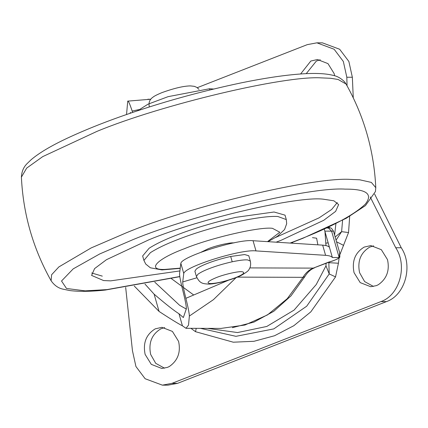 <?xml version="1.0" encoding="UTF-8"?>
<svg xmlns="http://www.w3.org/2000/svg" width="428" height="428" viewBox="0 0 428 428"><rect width="100%" height="100%" fill="white"/><g stroke="black" fill="none" stroke-linecap="round" stroke-linejoin="round"><path stroke-width="0.64" d="M292.399 243.216L292.682 242.275M171.371 278.617L193.707 294.994M325.981 245.602L324.97 231.709L332.374 257.528C331.47 256.34 329.207 255.607 325.585 255.329L322.664 245.137C326.286 245.421 328.549 246.154 329.448 247.336M325.729 243.19L328.164 242.837L324.285 229.199M330.379 227.974L327.393 227.771M326.869 228.017L328.426 228.022L331.593 231.147L333.503 231.206C331.893 228.616 330.849 227.536 330.373 227.974L328.672 227.177M324.911 231.125L331.593 231.147L339.158 257.544L339.725 252.9C339.805 259.229 340.442 256.361 337.403 259.01C330.266 262.15 331.459 261.139 330.079 261.781L328.998 261.979C329.325 261.931 337.558 259.732 339.158 257.544L332.374 257.528M322.664 245.137L253.06 240.718C238.236 238.765 181.916 256.372 180.835 263.3L179.578 273.653C179.46 275.75 180.541 281.378 182.826 290.537C185.201 300.055 186.383 306.111 186.373 308.706L183.345 317.549L178.974 313.745L182.435 325.815L185.982 328.303L188.513 325.162L189.363 316.046C189.294 313.312 188.127 307.406 185.87 298.327C183.666 289.462 182.622 283.999 182.729 281.94L196.875 277.783M228.375 280.27L185.87 298.327M132.632 112.441L132.172 111.066L138.629 109.659M236.09 277.638L213.428 299.664L189.363 316.046M130.636 112.687L130.203 112.805L130.374 112.559L130.904 113.029M132.172 111.066C129.716 103.678 128.234 100.361 127.737 101.126L126.538 114.527M150.8 99.232L127.737 101.126M147.858 99.221L150.774 99.269M312.461 237.636L316.618 238.219L317.87 244.832M130.203 112.805L130.075 113.313M180.835 263.3L183.756 273.492L182.729 281.94M182.435 325.815C178.476 323.835 170.686 319.047 159.066 311.44L134.253 286.027M178.974 313.745C174.153 310.76 165.866 304.228 154.107 294.154L159.066 311.44M144.996 284.101L154.107 294.154M213.642 89.029L209.49 88.767L209.832 89.96M137.586 110.782L147.949 104.207L168.108 96.653L209.49 88.767M253.06 240.718L255.981 250.904L325.585 255.329M255.981 250.904C241.162 248.952 184.837 266.564 183.756 273.492M154.802 282.18L179.594 305.271L186.357 309.102M233.87 242.954C230.713 242.232 215.846 245.565 208.019 248.823L201.064 252.226M275.637 237.46L319.127 217.825L331.673 209.453L337.259 202.567M276.14 242.184L281.287 240.199L323.729 220.302L335.632 211.379L338.628 204.573L333.877 200.802L323.408 199.207C298.664 195.74 200.208 218.441 148.923 239.787L106.486 259.684L94.583 268.602L91.587 275.413L103.565 280.554L110.649 280.864L179.91 270.924M91.683 272.989L102.297 276.124M268.083 241.67L277.531 236.213L284.567 229.542L286.68 223.732L286.3 219.58L285.027 215.15L274.043 212.004L236.031 217.312C213.192 222.555 193.076 228.6 175.694 235.443C164.582 239.75 155.728 244.019 149.121 248.245L142.642 255.976L143.915 260.406L145.739 264.06L150.367 267.8L161.977 269.918L180.22 268.356M300.595 73.991L310.819 61.033L317.48 59.529L327.982 63.622L334.129 73.552L334.659 75.799M306.223 73.659L316.356 61.049L320.251 59.792M145.14 354.432C142.797 342.967 146.167 334.434 155.252 328.838L161.918 327.334L172.414 331.422L178.567 341.351C180.921 352.18 177.861 360.558 169.376 366.475L167.444 367.385L161.789 368.455L151.287 364.362L145.14 354.432M164.555 368.208L155.722 363.329L150.672 354.448C148.329 342.983 151.699 334.45 160.789 328.854L164.684 327.597M354.058 272.69C351.709 261.224 355.085 252.691 364.169 247.095L370.835 245.592L381.332 249.679L387.484 259.609C389.838 270.437 386.773 278.81 378.293 284.732L376.356 285.642L370.707 286.712L360.205 282.619L354.058 272.69M373.473 286.46L364.635 281.587L359.59 272.706C357.246 261.24 360.617 252.707 369.706 247.111L373.601 245.854M326.072 263.348L325.97 265.841L316.244 284.534L294.106 310.075L266.805 326.452L237.508 332.556L207.516 328.372M335.161 237L341.614 231.66L348.542 232.543L339.885 254.59M342.587 220.265L341.614 231.66L336.071 240.156M336.536 241.793L343.647 245.41M200.448 328.351L235.94 336.328L273.802 328.891L306.705 306.202L329.228 273.936L325.97 265.841M335.541 276.905L329.228 273.936L328.827 262.685L338.425 263.236L335.541 276.905L310.808 311.873L293.817 325.713L274.546 335.739L253.991 341.293L233.292 342.202L195.516 331.695L196.243 328.335M328.72 262.311L328.827 262.685L328.854 262.257M190.915 328.319L195.516 331.695M125.672 287.418L132.455 350.746L135.933 366.518L145.146 378.743L162.378 385.152L167.915 385.168L177.55 383.349L386.468 301.606C405.22 295.186 413.325 265.665 401.245 247.759L374.634 194.109M370.22 196.971L395.713 247.742C407.788 265.649 399.688 295.17 380.931 301.59L172.013 383.333L162.378 385.152M347.049 85.793L346.819 77.233L352.351 77.254L353.271 97.862M197.276 87.681L307.256 44.651L316.891 42.832L334.124 49.241L343.336 61.466L346.819 77.233M316.891 42.832L322.428 42.848L339.661 49.257L348.874 61.482L352.351 77.254M250.31 261.059L248.791 255.746L244.629 254.553L230.687 256.463C221.897 258.459 214.134 260.775 207.398 263.429C202.439 265.349 198.752 267.2 196.35 268.987L194.89 271.197L196.415 276.515C199.71 283.39 202.481 283.662 208.142 284.08C210.983 284.235 216.167 283.4 223.705 281.576C234.373 278.682 239.108 276.461 241.082 275.488C246.303 272.497 248.962 270.437 249.053 269.303C250.573 267.206 250.99 264.461 250.31 261.059L247.668 259.935C244.789 259.625 239.637 260.24 232.211 261.781C223.421 263.771 215.659 266.093 208.923 268.741C203.963 270.662 200.277 272.518 197.875 274.305L196.415 276.515M185.982 328.303L220.987 328.415L244.955 325.023L267.5 314.906L287.247 298.68L303.003 277.328C305.565 272.92 309.005 269.849 313.317 268.11L330.079 261.781M249.802 267.912L313.317 268.11L328.998 261.979M237.396 277.119L303.003 277.328L304.816 276.649C307.486 272.24 310.68 269.33 314.398 267.917M286.3 219.58L277.825 216.498C269.822 215.969 256.313 217.718 237.299 221.741C214.46 226.984 194.349 233.03 176.962 239.873C165.855 244.179 156.996 248.449 150.394 252.675L143.915 260.406M346.07 84.038L338.115 79.474L330.56 78.276L321.428 77.885C284.502 75.349 161.078 104.758 96.99 131.369L42.725 156.616L26.68 168.102L21.4 177.133C21.71 171.35 23.733 166.717 27.472 163.25L31.062 159.778C38.996 153.01 51.007 145.852 67.089 138.298C86.247 129.336 108.006 120.749 132.364 112.532C167.46 100.628 203.771 90.736 241.29 82.845C263.257 78.361 282.223 75.472 298.193 74.172C313.093 72.937 324.585 73.29 332.663 75.248C337.023 76.034 340.972 78.222 344.508 81.796L346.07 84.038C364.132 116.239 374.035 150.784 375.784 187.673L371.354 182.408L359.67 179.797L350.537 179.407C313.612 176.866 190.187 206.28 126.105 232.891L91.159 247.935L58.866 266.922L51.611 274.744L51.119 280.768C54.372 285.401 58.358 288.205 63.093 289.173L69.753 290.553C79.228 291.741 91.078 291.575 105.304 290.056L179.819 276.665M290.125 243.072L297.465 240.252C330.924 227.268 353.523 215.257 365.261 204.21C373.286 194.05 366.566 189.021 345.102 189.128C310.166 186.726 193.381 214.556 132.744 239.734L99.681 253.97L73.225 268.848L61.525 281.003L66.501 288.477L85.113 290.853L106.893 289.617L179.797 276.525M267.5 241.633L279.81 232.233L272.454 228.327C260.224 226.466 210.335 237.92 184.318 248.748C157.124 258.812 146.237 270.143 164.625 269.431L180.247 268.142M335.894 223.694L334.605 235.058M349.692 216.333L348.542 232.543M339.12 257.87L338.425 263.236M172.013 383.333L177.55 383.349M380.931 301.59L386.468 301.606M395.713 247.742L401.245 247.759M230.687 256.463L232.211 261.781M216.279 277.617C207.724 281.207 205.873 283.197 210.71 283.593C217.483 283.234 225.754 281.26 235.528 277.676C243.393 274.444 245.586 272.47 242.109 271.748C238.931 271.036 224.09 274.369 216.279 277.617M304.816 276.649L290.981 295.882L273.765 311.317L253.906 322.124L232.361 327.677M333.503 231.206L339.72 252.895M290.51 243.099L302.885 238.289L346.156 218.334L365.453 205.601L375.431 191.562L375.784 187.673M21.4 177.133C23.149 214.016 33.058 248.566 51.119 280.768M149.292 106.679C148.452 102.517 149.709 99.333 153.053 97.129C154.176 96.123 157.146 94.615 161.961 92.614C174.105 88.243 183.591 86.007 190.417 85.9L194.349 86.333L196.912 87.44L199.02 89.393"/></g></svg>
